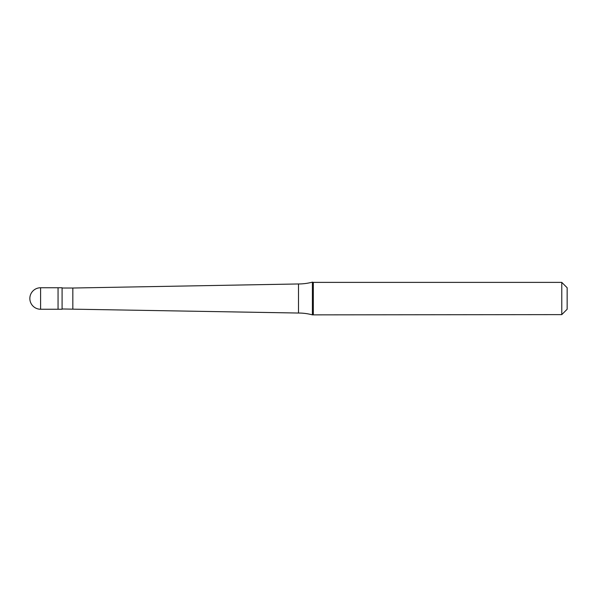 <?xml version="1.0" encoding="UTF-8"?>
<svg xmlns="http://www.w3.org/2000/svg" width="597" height="597" viewBox="0 0 597 597"><rect width="100%" height="100%" fill="white"/><g stroke="black" fill="none" stroke-linecap="round" stroke-linejoin="round"><path stroke-width="0.9" d="M40.596 287.754A10.746 10.746 0 0 0 29.85 298.5A10.746 10.746 0 0 0 40.596 309.246L62.088 309.246L62.088 287.754L58.058 287.754L58.058 309.246L58.058 287.754L40.596 287.754L40.596 309.246M62.088 308.977L298.5 313.037A53.73 53.73 0 0 1 312.403 314.865L561.777 314.619L567.15 309.246L567.15 287.754L561.777 282.381L561.777 314.619M62.088 288.023L72.834 288.023L72.834 308.977M72.834 288.023L298.5 283.963L298.5 313.037M298.5 283.963A53.73 53.73 0 0 0 312.403 282.135L312.403 314.865M312.403 282.135L313.328 282.381L313.328 314.619M313.328 282.381L561.777 282.381"/></g></svg>
